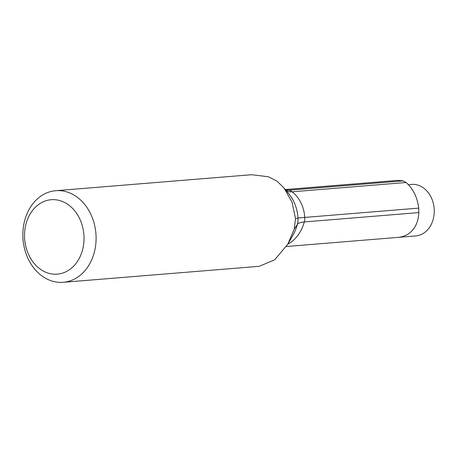 <?xml version="1.0" encoding="UTF-8"?>
<svg xmlns="http://www.w3.org/2000/svg" width="457" height="457" viewBox="0 0 457 457"><rect width="100%" height="100%" fill="white"/><g stroke="black" fill="none" stroke-linecap="round" stroke-linejoin="round"><path stroke-width="0.69" d="M285.328 189.552L398.087 180.349L403.171 180.869L406.062 182.497L292.086 191.803A34.464 17.006 -52.8 0 1 286.482 190.969M286.396 246.5L399.012 237.303L402.611 236.606L407.238 234.681C414.448 230.197 418.321 222.827 418.846 212.585L418.726 208.118C417.344 197.167 413.122 188.627 406.062 182.497M408.409 184.662L411.551 184.405A25.849 20.565 85.3 0 1 434.15 208.495A25.849 20.565 85.3 0 1 415.756 235.932L399.195 237.28M418.726 208.118L304.75 217.423A34.464 0.554 -3.5 0 0 298.01 218.098L295.513 218.566L294.222 229.186L287.796 244.164L274.737 259.782L259.336 266.248M39.873 196.841A45.957 36.554 85.3 0 1 55.737 190.7A45.957 36.554 85.3 0 1 95.65 245.392A45.957 36.554 85.3 0 1 63.215 282.306A45.957 36.554 85.3 0 1 24.867 249.899A45.957 36.554 85.3 0 1 39.873 196.841M38.342 204.702A37.337 29.699 85.3 0 1 84.002 236.789A37.337 29.699 85.3 0 1 40.467 269.293A37.337 29.699 85.3 0 1 38.342 204.702M295.513 218.566L291.989 202.091L284.1 188.09L277.016 181.143L268.305 176.745L251.87 174.745M285.545 189.815A39.348 31.299 85.3 0 1 288.618 190.215A11.488 9.14 85.3 0 1 292.086 191.803A31.596 25.129 -94.7 0 1 304.75 217.423A11.488 9.14 85.3 0 1 304.293 221.936A39.348 31.299 85.3 0 1 287.75 244.244M403.171 180.869L288.618 190.215A34.464 20.394 -79.1 0 1 285.796 190.129M418.846 212.585L304.293 221.936A34.464 8.66 15.3 0 0 297.37 224.421A43.963 34.972 85.3 0 1 292.92 235.269L287.83 244.181M284.117 188.061L289.07 194.156A36.212 28.802 -94.7 0 1 298.01 218.098A16.104 12.813 85.3 0 1 297.37 224.421L294.222 229.186M63.215 282.306L259.342 266.3M55.737 190.7L251.864 174.694"/></g></svg>
